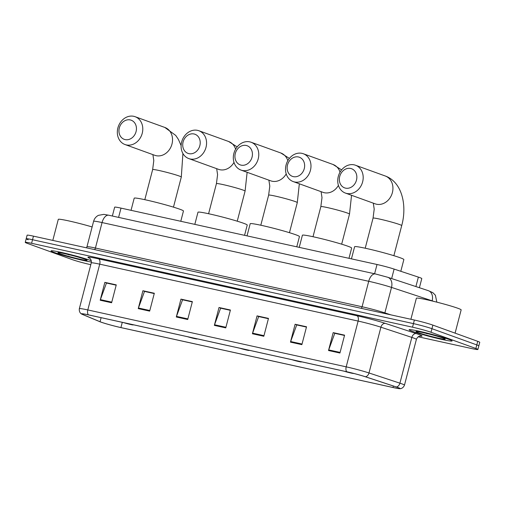 <?xml version="1.0" encoding="UTF-8"?>
<svg xmlns="http://www.w3.org/2000/svg" width="505" height="505" viewBox="0 0 505 505"><rect width="100%" height="100%" fill="white"/><g stroke="black" fill="none" stroke-linecap="round" stroke-linejoin="round"><path stroke-width="0.76" d="M112.356 216.02L114.66 207.176A13.881 0.821 14.6 0 1 121.011 208.117L377.02 264.494A13.881 0.821 14.6 0 1 394.115 269.089L418.367 277.1A13.881 0.821 14.6 0 1 419.769 277.58A13.881 0.821 14.6 0 1 421.789 278.564L419.402 287.724M418.197 336.784L471.537 348.532A13.881 0.821 -165.4 0 0 477.888 349.466L479.75 342.314A13.881 0.821 -165.4 0 0 477.73 341.329L432.88 325.113A13.881 0.821 -165.4 0 0 414.378 320.037L33.463 236.151A13.881 0.821 -165.4 0 0 27.112 235.216L26.184 238.789A13.881 0.821 -165.4 0 0 28.198 239.774M477.888 349.466A13.881 0.821 -165.4 0 0 475.868 348.482L431.017 332.265L431.945 328.692A13.881 0.821 -165.4 0 0 413.45 323.617L32.535 239.73A13.881 0.821 -165.4 0 0 26.184 238.789A13.881 0.821 -165.4 0 1 32.535 239.73L413.45 323.617A13.881 0.821 -165.4 0 1 431.945 328.692L476.802 344.909L431.945 328.692L432.88 325.113M478.816 345.893A13.881 0.821 -165.4 0 0 476.802 344.909A13.881 0.821 -165.4 0 1 478.816 345.893M448.876 339.366A22.207 1.319 -165.4 0 0 424.882 332.549A22.207 1.319 -165.4 0 0 409.119 329.746A22.207 1.319 -165.4 0 0 412.345 331.324A22.207 1.319 -165.4 0 0 436.345 338.148A22.207 1.319 -165.4 0 0 452.101 340.944A22.207 1.319 -165.4 0 0 448.876 339.366A22.207 1.319 -165.4 0 0 424.882 332.549A22.207 1.319 -165.4 0 0 409.119 329.746A22.207 1.319 -165.4 0 0 412.345 331.324A22.207 1.319 -165.4 0 0 436.345 338.148A22.207 1.319 -165.4 0 0 452.101 340.944A22.207 1.319 -165.4 0 0 448.876 339.366M90.793 260.511A22.207 1.319 -165.4 0 0 66.793 253.687A22.207 1.319 -165.4 0 0 51.037 250.89A22.207 1.319 -165.4 0 0 54.262 252.468A22.207 1.319 -165.4 0 0 91.392 262.038A22.207 1.319 -165.4 0 1 54.262 252.468A22.207 1.319 -165.4 0 1 51.037 250.89A22.207 1.319 -165.4 0 1 66.793 253.687A22.207 1.319 -165.4 0 1 90.793 260.511A22.207 1.319 -165.4 0 1 91.272 260.687A22.207 1.319 -165.4 0 0 90.793 260.511M397.624 387.442A14.809 0.877 14.6 0 1 399.777 388.497A14.809 0.877 14.6 0 1 392.997 387.493L120.916 327.575A14.809 0.877 14.6 0 1 100.059 321.729L82.82 314.527A14.809 0.877 14.6 0 1 81.797 313.914A14.809 0.877 14.6 0 1 88.571 314.912L346.967 371.819A14.809 0.877 14.6 0 1 365.203 376.717L396.128 386.931A14.809 0.877 14.6 0 1 397.624 387.442M397.927 387.512A15.175 0.903 -165.4 0 0 396.393 386.981L365.469 376.768A15.175 0.903 -165.4 0 0 346.777 371.749L88.381 314.842A15.175 0.903 -165.4 0 0 81.703 314.078A15.175 0.903 -165.4 0 0 82.492 314.451L99.725 321.647A15.175 0.903 -165.4 0 0 121.105 327.644L393.187 387.562A15.175 0.903 -165.4 0 0 399.777 388.686A15.175 0.903 -165.4 0 0 397.927 387.512M431.017 332.265A13.881 0.821 -165.4 0 0 412.516 327.19L31.6 243.303A13.881 0.821 -165.4 0 0 25.25 242.368A13.881 0.821 -165.4 0 0 27.27 243.353L72.12 259.57A13.881 0.821 -165.4 0 0 90.622 264.645L90.799 264.683M138.244 308.618L142.902 290.741L154.322 293.253L149.663 311.13L138.244 308.618A3.699 1.995 102.4 0 1 138.433 308.006L149.821 310.512M100.192 300.235L104.851 282.358L116.264 284.87L111.611 302.754L100.192 300.235A3.699 1.995 102.4 0 1 100.381 299.629L111.769 302.135M252.405 333.761L257.064 315.877L268.477 318.39L263.825 336.273L252.405 333.761A3.699 1.995 102.4 0 1 252.595 333.148L263.982 335.655M290.457 342.137L295.116 324.26L306.535 326.773L301.876 344.65L290.457 342.137A3.699 1.995 102.4 0 1 290.653 341.525L302.034 344.038M328.515 350.52L333.174 332.637L344.587 335.156L339.928 353.033L328.515 350.52A3.699 1.995 102.4 0 1 328.704 349.908L340.092 352.414M176.302 316.995L180.954 299.118L192.373 301.63L187.715 319.514L176.302 316.995A3.699 1.995 102.4 0 1 176.491 316.389L187.879 318.895M214.354 325.378L219.012 307.501L230.425 310.013L225.767 327.89L214.354 325.378A3.699 1.995 102.4 0 1 214.543 324.765L225.931 327.272M144.777 291.48L154.252 293.506M106.725 283.097L116.201 285.123M258.939 316.616L268.414 318.642M296.99 324.999L306.466 327.025M335.042 333.376L344.524 335.408M182.829 299.856L192.304 301.883M220.887 308.239L230.362 310.266M219.012 307.501L220.9 308.183M230.343 310.322L220.616 308.176L214.543 324.765M180.954 299.118L182.848 299.8M192.291 301.94L182.557 299.8L176.491 316.389M333.174 332.637L335.061 333.319M344.505 335.459L334.777 333.319L328.704 349.908M295.116 324.26L297.003 324.942M306.453 327.082L296.719 324.936L290.653 341.525M257.064 315.877L258.951 316.559M268.401 318.699L258.667 316.559L252.595 333.148M104.851 282.358L106.738 283.04M116.188 285.18L106.454 283.04L100.381 299.629M142.902 290.741L144.79 291.423M154.24 293.563L144.506 291.417L138.433 308.006M455.093 333.148L461.147 309.893A23.135 1.37 -165.4 0 0 457.789 308.246A23.135 1.37 -165.4 0 0 432.791 301.144A23.135 1.37 -165.4 0 0 416.373 298.228L410.893 319.274M443.018 338.079A15.087 0.896 -165.4 0 0 427.135 333.546A15.087 0.896 -165.4 0 0 416.051 331.501A15.087 0.896 -165.4 0 0 418.203 332.612A15.087 0.896 -165.4 0 0 434.919 337.346A15.087 0.896 -165.4 0 0 445.195 339.089A15.087 0.896 -165.4 0 0 443.018 338.079M423.442 332.681L426.403 333.369M427.186 333.767L425.545 333.167M350.659 168.468A10.182 8.553 -70.1 0 0 339.726 176.46A10.182 8.553 -70.1 0 0 345.54 188.138A10.182 8.553 -70.1 0 0 356.473 180.146A10.182 8.553 -70.1 0 0 350.659 168.468M346.733 193.459A14.809 12.436 109.9 0 1 345.426 193.08A14.809 12.436 109.9 0 1 338.508 175.696A14.809 12.436 109.9 0 1 354.188 164.851A14.809 12.436 109.9 0 1 355.495 165.236A14.809 12.436 109.9 0 1 362.413 182.621A14.809 12.436 109.9 0 1 346.733 193.459M344.233 371.213A5.555 0.328 -165.4 0 0 349.971 372.804A5.555 0.328 -165.4 0 0 353.626 373.454A5.555 0.328 -165.4 0 0 353.633 373.41M400.806 271.299L403.861 259.557A25.446 1.509 -165.4 0 0 400.168 257.752A25.446 1.509 -165.4 0 0 372.671 249.931A25.446 1.509 -165.4 0 0 354.611 246.724L351.448 258.863M298.455 156.973A10.182 8.553 -70.1 0 0 287.522 164.965A10.182 8.553 -70.1 0 0 293.329 176.636A10.182 8.553 -70.1 0 0 304.262 168.651A10.182 8.553 -70.1 0 0 298.455 156.973M294.529 181.964A14.809 12.436 109.9 0 1 293.216 181.585A14.809 12.436 109.9 0 1 286.297 164.201A14.809 12.436 109.9 0 1 301.977 153.356A14.809 12.436 109.9 0 1 303.284 153.735A14.809 12.436 109.9 0 1 310.209 171.119A14.809 12.436 109.9 0 1 294.529 181.964M292.023 359.718A5.555 0.328 -165.4 0 0 297.761 361.302A5.555 0.328 -165.4 0 0 301.416 361.952A5.555 0.328 -165.4 0 0 301.03 361.7M348.98 258.32L351.65 248.056A25.446 1.509 -165.4 0 0 347.958 246.251A25.446 1.509 -165.4 0 0 320.46 238.436A25.446 1.509 -165.4 0 0 302.4 235.229L299.238 247.368M246.244 145.478A10.182 8.553 -70.1 0 0 235.311 153.463A10.182 8.553 -70.1 0 0 241.119 165.141A10.182 8.553 -70.1 0 0 252.052 157.15A10.182 8.553 -70.1 0 0 246.244 145.478M242.318 170.463A14.809 12.436 109.9 0 1 241.005 170.084A14.809 12.436 109.9 0 1 234.086 152.699A14.809 12.436 109.9 0 1 249.767 141.861A14.809 12.436 109.9 0 1 251.073 142.24A14.809 12.436 109.9 0 1 257.998 159.624A14.809 12.436 109.9 0 1 242.318 170.463M239.812 348.216A5.555 0.328 -165.4 0 0 245.556 349.807A5.555 0.328 -165.4 0 0 249.205 350.457A5.555 0.328 -165.4 0 0 248.82 350.205M296.77 246.825L299.446 236.561A25.446 1.509 -165.4 0 0 295.747 234.756A25.446 1.509 -165.4 0 0 268.25 226.941A25.446 1.509 -165.4 0 0 250.19 223.728L247.027 235.867M194.034 133.976A10.182 8.553 -70.1 0 0 183.1 141.968A10.182 8.553 -70.1 0 0 188.908 153.646A10.182 8.553 -70.1 0 0 199.841 145.655A10.182 8.553 -70.1 0 0 194.034 133.976M190.107 158.968A14.809 12.436 109.9 0 1 188.801 158.589A14.809 12.436 109.9 0 1 181.876 141.204A14.809 12.436 109.9 0 1 197.556 130.359A14.809 12.436 109.9 0 1 198.869 130.738A14.809 12.436 109.9 0 1 205.787 148.123A14.809 12.436 109.9 0 1 190.107 158.968M187.601 336.721A5.555 0.328 -165.4 0 0 193.346 338.306A5.555 0.328 -165.4 0 0 196.994 338.962A5.555 0.328 -165.4 0 0 196.609 338.703M244.559 235.324L247.235 225.06A25.446 1.509 -165.4 0 0 243.536 223.254A25.446 1.509 -165.4 0 0 216.039 215.439A25.446 1.509 -165.4 0 0 197.979 212.233L194.816 224.371M130.258 119.931A10.182 8.553 -70.1 0 0 119.325 127.923A10.182 8.553 -70.1 0 0 125.133 139.601A10.182 8.553 -70.1 0 0 136.066 131.609A10.182 8.553 -70.1 0 0 130.258 119.931M126.332 144.922A14.809 12.436 109.9 0 1 125.019 144.544A14.809 12.436 109.9 0 1 118.101 127.159A14.809 12.436 109.9 0 1 133.781 116.314A14.809 12.436 109.9 0 1 135.088 116.693A14.809 12.436 109.9 0 1 142.012 134.077A14.809 12.436 109.9 0 1 126.332 144.922M123.826 322.676A5.555 0.328 -165.4 0 0 129.564 324.26A5.555 0.328 -165.4 0 0 133.219 324.917A5.555 0.328 -165.4 0 0 132.834 324.658M180.784 221.278L183.454 211.014A25.446 1.509 -165.4 0 0 179.761 209.209A25.446 1.509 -165.4 0 0 152.264 201.394A25.446 1.509 -165.4 0 0 134.204 198.187L131.041 210.326M84.935 259.223A15.087 0.896 -165.4 0 0 69.052 254.69A15.087 0.896 -165.4 0 0 57.968 252.639A15.087 0.896 -165.4 0 0 60.12 253.756A15.087 0.896 -165.4 0 0 76.836 258.491A15.087 0.896 -165.4 0 0 87.112 260.233A15.087 0.896 -165.4 0 0 84.935 259.223M65.36 253.826L68.314 254.514M92.125 226.953A23.135 1.37 -165.4 0 0 58.29 219.366L52.804 240.412M69.103 254.911L67.455 254.305M415.899 286.562L418.367 277.1M391.646 278.552L394.115 269.089M374.603 273.767L377.02 264.494M118.593 217.39L121.011 208.117M414.378 320.037L412.516 327.19M477.73 341.329L475.868 348.482M33.463 236.151L31.6 243.303M433.776 301.384A18.508 1.098 -165.4 0 0 432.141 300.822L391.514 287.408L384.873 312.885L390.87 314.861M375.43 273.95A9.254 4.993 102.4 0 0 368.719 281.285L102.061 222.56A18.508 1.098 -165.4 0 0 93.595 221.31C94.347 218.627 95.956 216.632 98.424 215.338L103.853 214.373L108.771 215.231L375.43 273.95L387.739 277.264A9.254 6.786 108.3 0 1 391.514 287.408A18.508 1.098 -165.4 0 0 368.719 281.285L362.085 306.762A18.508 1.098 14.6 0 1 384.873 312.885A2.31 1.698 -71.7 0 0 384.778 313.523M387.739 277.264L428.366 290.684A9.254 6.786 108.3 0 1 432.141 300.822L432.097 300.974M108.771 215.231A9.254 4.993 102.4 0 0 102.061 222.56L95.426 248.037L362.085 306.762A2.31 1.25 -77.6 0 1 361.201 308.328M93.595 221.31L86.955 246.787A18.508 1.098 14.6 0 1 95.426 248.037A2.31 1.25 -77.6 0 1 94.542 249.603M392.997 387.493L393.382 386.022M88.381 314.842A4.627 2.493 -77.6 0 1 87.801 309.937L346.196 366.845A18.508 1.098 14.6 0 1 368.991 372.968L399.916 383.181A18.508 1.098 14.6 0 1 401.784 383.825A18.508 1.098 14.6 0 1 404.473 385.138L416.398 339.366A18.508 1.098 -165.4 0 0 413.709 338.053A18.508 1.098 -165.4 0 0 411.834 337.409L380.909 327.196A18.508 1.098 -165.4 0 0 358.121 321.073L99.725 264.166A18.508 1.098 -165.4 0 0 91.254 262.916C91.891 259.216 88.994 257.72 89.518 258.15M396.393 386.981A4.627 3.396 108.3 0 0 399.916 383.181L411.834 337.409A4.627 3.396 -71.7 0 1 416.341 333.616A23.135 1.37 14.6 0 1 419.889 336.09M89.808 258.358L89.543 258.244A23.135 1.37 14.6 0 1 98.526 258.844L356.921 315.751A4.627 2.493 102.4 0 1 358.121 321.073L346.196 366.845A4.627 2.493 102.4 0 0 346.777 371.749M81.703 314.078C81.829 314.198 78.831 312.898 79.335 308.688A18.508 1.098 14.6 0 1 87.801 309.937L99.725 264.166A4.627 2.493 102.4 0 0 98.526 258.844M356.921 315.751A23.135 1.37 14.6 0 1 385.416 323.402A4.627 3.396 -71.7 0 0 380.909 327.196L368.991 372.968A4.627 3.396 108.3 0 1 365.469 376.768M385.416 323.402L416.341 333.616M82.82 314.527L82.997 313.87M100.059 321.729L101.114 317.677M120.916 327.575L122.279 322.335M365.216 248.22L373.056 218.122A14.809 0.877 14.6 0 1 379.829 219.119A14.809 0.877 14.6 0 1 399.562 224.536A14.809 0.877 14.6 0 1 401.715 225.583C407.32 205.27 401.98 181.901 385.239 175.986L355.495 165.236M345.426 193.08L375.171 203.837A14.809 12.436 -70.1 0 0 376.484 204.216A14.809 12.436 -70.1 0 0 392.164 193.371A14.809 12.436 -70.1 0 0 385.239 175.986M313.005 236.725L320.845 206.621A14.809 0.877 14.6 0 1 327.625 207.624A14.809 0.877 14.6 0 1 347.352 213.034A14.809 0.877 14.6 0 1 349.504 214.088L351.549 195.296M293.216 181.585L322.96 192.342A14.809 12.436 -70.1 0 0 324.273 192.721A14.809 12.436 -70.1 0 0 338.419 185.398M340.035 172.173A14.809 12.436 -70.1 0 0 333.035 164.491L303.284 153.735M260.801 225.224L268.641 195.126A14.809 0.877 14.6 0 1 275.414 196.123A14.809 0.877 14.6 0 1 295.147 201.539A14.809 0.877 14.6 0 1 297.293 202.587L299.339 183.801M241.005 170.084L270.756 180.84A14.809 12.436 -70.1 0 0 272.062 181.219A14.809 12.436 -70.1 0 0 286.209 173.897M287.831 160.678A14.809 12.436 -70.1 0 0 280.824 152.99L251.073 142.24M208.59 213.729L216.43 183.624A14.809 0.877 14.6 0 1 223.204 184.628A14.809 0.877 14.6 0 1 242.937 190.038A14.809 0.877 14.6 0 1 245.089 191.092L247.134 172.3M188.801 158.589L218.545 169.345A14.809 12.436 -70.1 0 0 219.852 169.724A14.809 12.436 -70.1 0 0 233.998 162.402M235.62 149.177A14.809 12.436 -70.1 0 0 228.614 141.495L198.869 130.738M144.809 199.683L152.649 169.579A14.809 0.877 14.6 0 1 159.422 170.583A14.809 0.877 14.6 0 1 179.155 175.993A14.809 0.877 14.6 0 1 181.308 177.047L182.917 153.507M125.019 144.544L154.764 155.3A14.809 12.436 -70.1 0 0 156.077 155.679A14.809 12.436 -70.1 0 0 171.757 144.834A14.809 12.436 -70.1 0 0 164.838 127.449L135.088 116.693M428.366 290.684L432.835 292.666L435.398 295.223L436.838 302.148M86.955 246.787L86.374 247.803M399.777 388.686C399.606 388.73 402.857 389.058 404.473 385.138M25.25 242.368L26.184 238.789M79.335 308.688L91.254 262.916M420.236 336.052C421.12 336.04 418.052 335.446 416.398 339.366M393.875 255.688L401.715 225.583M373.056 218.122L374.205 209.146L373.302 203.161M341.601 169.895L333.035 164.491M341.664 244.186L349.504 214.088M320.845 206.621L321.994 197.644L321.092 191.666M289.39 158.4L280.824 152.99M289.453 232.691L297.293 202.587M268.641 195.126L269.79 186.149L268.887 180.165M237.186 146.898L228.614 141.495M237.243 221.19L245.089 191.092M216.43 183.624L217.579 174.654L216.677 168.67M181.112 145.604L178.429 139.456L175.721 135.416L164.838 127.449M173.468 207.145L181.308 177.047M152.649 169.579L153.798 160.609L152.895 154.625"/></g></svg>
